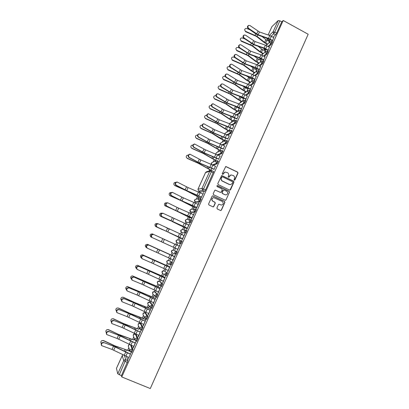<?xml version="1.0" encoding="UTF-8"?>
<svg xmlns="http://www.w3.org/2000/svg" width="409" height="409" viewBox="0 0 409 409"><rect width="100%" height="100%" fill="white"/><g stroke="black" fill="none" stroke-linecap="round" stroke-linejoin="round"><path stroke-width="0.61" d="M234.285 180.185L234.93 179.945L238.007 173.068L237.67 172.112L225.778 166.468L222.235 173.743L222.808 174.454L224.976 172.051L227.455 172.67C228.631 173.401 228.999 174.423 228.554 175.742L228.156 176.632L228.708 177.342L230.942 174.924L233.35 175.558C234.521 176.284 234.889 177.307 234.444 178.621L234.045 179.515L234.285 180.185M234.495 180.231L237.813 173.114L237.476 172.163L225.676 166.504M222.726 174.464L223.534 173.288M228.621 177.353L229.444 176.177M141.713 330.262L142.992 327.44L140.803 323.606M136.713 341.295L137.997 338.463L135.962 334.245M145.993 318.979L146.713 319.301L147.961 316.469L145.624 313.013M150.941 308.043L151.662 308.366L152.91 305.554L150.42 302.471M154.474 291.663L157.092 294.362L155.844 297.154L156.591 297.481L157.833 294.69L155.195 291.98M159.239 281.218C157.378 281.177 156.857 281.995 157.685 283.677L157.337 281.985L159.249 281.228L159.97 281.545L159.249 281.228L161.995 283.549L160.752 286.326L161.494 286.653L162.736 283.877L159.95 281.535M164.689 271.147L166.872 272.788L165.63 275.548L165.379 275.4L162.531 273.355L162.071 271.576L163.978 270.824L167.613 273.12L166.872 272.788L164.904 273.565L165.379 275.4L166.371 275.876L167.613 273.12M171.228 265.15L170.492 264.817L171.228 265.15L172.465 262.409L168.677 260.472L171.729 262.077L170.374 264.761L167.368 263.069L166.78 261.213L168.682 260.472C166.652 260.538 166.218 261.402 167.368 263.069M229.607 190.119L230.533 189.776L233.963 182.102L233.626 181.146L221.724 175.517L217.792 183.6L218.135 184.566L229.607 190.119M121.749 376.934L283.202 20.491L308.176 34.249L150.292 388.55L121.749 376.934L121.422 375.682L117.756 373.816L123.738 360.636L122.24 355.672L116.453 368.397L117.756 373.816M216.913 207.976L217.256 208.938L220.492 210.477L221.427 210.124L224.889 202.383L224.546 201.422L212.649 195.829L212.087 196.243L208.585 204.009L208.933 204.975L213.181 206.913L213.8 206.494L215.292 203.171L214.945 202.204L213.002 201.279C211.422 199.735 211.617 198.508 213.595 197.588L222.174 201.397C223.769 203.002 223.534 204.229 221.479 205.088L219.004 204.239L218.401 204.653L216.913 207.976M229.439 192.22L225.988 199.924L225.41 200.344L213.544 194.745L213.201 193.784L214.694 190.471L215.221 190.062L220.303 192.378L221.233 192.031L222.22 189.842L221.872 188.881L217.015 186.53L217.128 185.574L217.43 185.614L229.096 191.259L229.439 192.22L225.988 199.924M268.601 40.087L268.202 40.956M266.796 44.054L266.198 45.379M264.352 49.438L263.928 50.368M262.522 53.467L261.883 54.867M260.083 58.83L259.633 59.821M258.227 62.92L257.552 64.402M255.799 68.262L255.318 69.32M253.912 72.413L253.202 73.973M251.463 77.802L250.988 78.855M249.582 81.948L248.836 83.589M247.01 87.608L246.632 88.436M245.231 91.524L244.449 93.247M242.537 97.46L242.261 98.058M240.86 101.146L240.042 102.945M238.038 107.357L237.869 107.725M236.468 110.813L235.615 112.69M232.056 120.517L231.172 122.47M227.629 130.272L226.709 132.296M223.176 140.067L222.225 142.158M218.708 149.904L217.726 152.066M214.219 159.791L213.207 162.01M209.705 169.72L209.147 170.952M199.74 191.652L199.418 192.363M197.481 196.632L196.34 199.142M195.113 201.841L194.725 202.7M192.884 206.749L191.739 209.265M190.533 211.923L190.006 213.084M188.268 216.908L187.123 219.423M185.931 222.051L185.267 223.513M183.631 227.118L182.496 229.618M181.31 232.225L180.507 233.994M178.968 237.373L177.849 239.843M176.662 242.45L175.722 244.526M174.29 247.68L173.186 250.103M172 252.716L170.972 254.971M169.49 258.237L168.508 260.405M167.312 263.033L166.258 265.359M164.653 268.882L163.804 270.758M162.603 273.406L161.514 275.794M159.796 279.577L159.075 281.157M157.864 283.836L156.754 286.274M154.914 290.329L154.331 291.607M153.094 294.332L151.969 296.806M150.006 301.126L149.561 302.103M148.298 304.889L147.163 307.384M145.077 311.98L144.771 312.645M143.472 315.508L142.332 318.018M140.123 322.88L139.96 323.238M138.62 326.188L137.48 328.698M133.743 336.929L132.608 339.429M128.835 347.727L127.71 350.206M131.074 352.798L128.17 359.199L131.074 352.798M133.094 347.86L135.977 341.505L133.278 347.936M198.656 197.194L197.936 198.789L198.825 197.271L186.08 190.614L174.837 185.589L173.999 184.756M200.839 198.426L203.764 192.44L200.839 198.426M198.861 202.803L196.151 208.774L199.035 202.884M194.065 207.307L193.35 208.887L194.234 207.383L181.402 200.834L170.139 195.788L169.372 195.093M194.157 213.171L191.438 219.173L194.331 213.253M191.361 213.713L191.57 213.253M189.454 217.465L188.743 219.035L189.623 217.547L176.703 211.105L164.704 205.436L165.42 206.039M189.433 223.585L186.698 229.618L189.607 223.667M186.627 224.142L186.954 223.421M184.822 227.675L184.111 229.229L184.986 227.752L171.862 221.366M184.689 234.055L181.944 240.114L184.863 234.137M181.867 234.623L182.317 233.636M180.164 237.926L179.464 239.469L180.333 238.002L168.983 232.629M179.919 244.572L177.158 250.661L180.098 244.654M177.087 245.149L177.659 243.897M175.492 248.227L174.791 249.761L175.66 248.304L170.88 246.111M175.308 255.216L172.537 261.336M172.981 254.204L172.347 255.594M170.696 258.785L170.103 260.098L170.865 258.861M167.532 271.903L170.318 265.753L167.71 271.98M169.771 266.959L142.562 254.787L167.634 265.978L168.109 264.485L167.465 265.901M165.865 269.429L165.558 270.559M165.384 270.482L166.034 269.505M162.68 282.599L165.481 276.423L162.859 282.675M165.037 277.399L137.48 265.277L162.9 276.407L163.385 274.889L162.731 276.331M161.008 280.124L160.819 280.988M160.65 280.911L161.182 280.196M157.808 293.345L160.625 287.138L157.986 293.422M160.282 287.89L132.393 275.85L158.145 286.888L158.641 285.344L157.971 286.811M156.131 290.865L156.064 291.469M155.89 291.392L156.304 290.942M152.915 304.143L155.742 297.905L153.094 304.224M127.363 286.494L153.365 297.415L153.871 295.845L153.191 297.338M151.228 301.663L151.284 302M151.11 301.924L151.402 301.74M147.992 314.991L150.834 308.729L148.176 315.073M122.276 297.205L123.38 297.307L134.852 302.583L148.564 307.992L149.081 306.392L148.39 307.916M143.053 325.896L145.906 319.598L143.232 325.973M117.178 307.972L118.441 308.033L129.934 313.335L143.738 318.621L144.27 316.995L143.564 318.545M138.084 336.852L140.952 330.523L138.268 336.929M131.325 345.354L132.976 349.537L132.214 349.22L130.957 352.108L130.144 351.275L128.436 346.638L128.472 345.472L129.576 344.582M190.957 219.756L191.668 220.083L190.43 222.767L186.064 222.123M186.182 230.257L186.903 230.589L185.666 233.288L181.453 232.302M180.875 243.856L176.816 242.532L180.875 243.856L182.112 241.146L181.386 240.814M176.059 254.48L172.158 252.803L176.059 254.48L177.296 251.75L176.565 251.417L175.323 254.142L174.607 252.174L176.494 251.387L173.293 250.139L171.468 250.896L172.163 252.803L172.874 253.125M195.712 209.301L196.412 209.623L195.175 212.297L191.397 212.332L190.66 211.99L191.361 212.317M200.441 198.892L201.136 199.214L199.899 201.877L195.972 202.251L195.231 201.898M269.301 35.384L273.043 31.882L278.171 20.588L271.944 26.626L268.14 34.985M283.202 20.491L281.765 21.851L276.637 33.165L275.61 34.826L273.038 37.163M270.313 39.642L269.326 40.486L267.481 39.484L266.842 38.211M215.456 166.197L214.025 169.346M220.062 156.023L218.636 159.178M224.653 145.901L223.222 149.055M229.224 135.824L227.793 138.983M233.769 125.793L232.338 128.953M238.299 115.813L236.862 118.973M242.803 105.875L240.768 110.394M247.287 95.982L245.318 100.456M251.75 86.135L249.843 90.558M256.198 76.33L254.342 80.706M252.113 79.448L252.639 78.385M260.62 66.575L258.82 70.9M256.443 69.913L257.184 68.686L255.702 71.974M265.022 56.856L263.278 61.13M260.753 60.42L261.509 59.182L260.109 62.265M269.408 47.188L267.701 51.406M265.042 50.967L265.799 49.734L264.495 52.603M218.365 161.136L217.179 163.753L213.314 165.144M222.982 150.952L221.801 153.559L218.166 155.088M227.573 140.819L226.397 143.411L222.951 145.052M232.143 130.727L230.978 133.314L227.68 135.052M236.699 120.686L235.533 123.257L232.368 125.082M241.228 110.691L240.068 113.252L237.01 115.154M245.737 100.742L244.582 103.288L241.617 105.266M250.226 90.839L249.076 93.375L246.192 95.415M254.695 80.982L253.549 83.502L250.737 85.604M258.002 73.681L257.317 73.318L258.57 70.762L259.255 71.125L258.002 73.681L255.247 75.834M262.435 63.901L261.75 63.533L263.007 60.987L263.687 61.35L262.435 63.901L259.735 66.105M256.811 68.487L256.545 68.661L255.886 68.308L256.136 68.145M266.847 54.162L266.167 53.799L267.425 51.253L268.105 51.621L266.847 54.162L264.194 56.416M261.346 58.835L260.824 59.228L260.165 58.876L260.676 58.487M271.239 44.474L270.564 44.106L271.821 41.565L272.496 41.933L271.239 44.474L268.631 46.769M265.845 49.223L265.088 49.837L264.429 49.484L265.18 48.87M273.769 37.562L272.092 41.713M247.762 89.024L248.151 88.17M243.396 98.646L243.682 98.022M237.603 111.406L233.631 109.254L225.615 103.83L214.572 98.998L213.595 97.362L214.572 98.998M239.009 108.308L239.188 107.92M228.59 131.258L228.779 130.849M224.055 141.248L224.331 140.645M219.505 151.279L219.863 150.481M214.929 161.351L215.379 160.359M269.316 41.56L269.894 40.711M263.125 61.048L263.585 60.031M258.692 70.829L259.183 69.745M254.234 80.65L254.761 79.499M252.762 78.451L251.274 81.723M249.761 90.517L250.313 89.3M248.309 88.257L246.832 91.514M243.841 98.104L242.368 101.35M245.267 100.43L245.85 99.147M239.347 108.002L237.885 111.228M240.753 110.389L241.366 109.039M234.838 117.94L233.381 121.151M230.303 127.925L228.856 131.115M225.748 137.961L224.311 141.12M221.172 148.038L219.751 151.166M216.576 158.165L215.17 161.258M211.959 168.334L211.018 170.405M267.537 51.314L267.967 50.363M269.736 40.629L268.861 42.981M271.929 41.626L272.333 40.736M278.171 20.588L279.868 20.808L274.73 32.122L273.708 33.789L271.157 36.145M281.765 21.851L279.868 20.808M126.56 356.52L127.93 360.666L125.778 359.777L119.254 374.802M121.422 375.682L127.93 360.666M131.683 352.389L132.976 349.537M101.856 340.625L103.477 340.523L115.036 345.891L129.132 350.799L129.592 349.782M129.5 349.526L128.958 350.728M106.974 329.685L108.487 329.644L118.39 334.322L134.024 340.022L134.571 338.81M134.469 338.58L133.85 339.951M186.77 222.45L186.08 222.133C184.853 220.845 185.088 219.935 186.785 219.408L185.41 220.236L186.095 222.133L190.43 222.767M177.526 242.854L176.821 242.532L176.136 240.63L177.808 239.832C175.88 240.149 175.553 241.049 176.821 242.532M112.081 318.8L113.477 318.81L123.365 323.463L138.891 329.296L139.525 327.906M139.413 327.696L138.717 329.225M175.129 255.139L172.358 261.254M172.813 254.127L172.179 255.518M177.491 243.82L176.918 245.073M182.148 233.559L181.698 234.546M186.785 223.345L186.458 224.066M191.402 213.176L191.192 213.636M213.656 171.529L205.589 189.955L204.674 191.335L200.553 192.031M230.942 174.924L229.26 176.223M224.904 172.071L223.355 173.334M221.412 205.088L218.907 204.249M213.595 197.588L213.432 197.608C211.453 198.523 211.259 199.756 212.838 201.294L213.002 201.279M213.109 206.913L213.631 206.499L215.124 203.181L214.781 202.22L212.838 201.294M220.712 210.543L221.249 210.129L224.71 202.394L224.367 201.438L212.552 195.85M225.328 200.344L225.809 199.945M220.615 192.445L215.129 190.083M229.255 192.245L228.912 191.289L217.041 185.599M225.134 194.704L226.136 194.878C228.079 193.958 228.263 192.736 226.698 191.213L223.641 189.863L222.128 192.46L222.47 193.421L224.955 194.73L226.07 194.883M223.641 189.863L223.109 190.272M224.955 194.73L222.297 193.447L221.954 192.486L222.936 190.303M229.914 190.19L233.774 182.143L233.437 181.187L221.627 175.548M232.762 182.383L232.522 181.714L222.486 176.821L221.831 177.056L221.407 178.002C220.962 179.326 221.325 180.354 222.506 181.08L229.377 184.418L230.707 184.612L232.338 183.329L232.762 182.383M222.159 176.785L221.831 177.056M230.65 184.617L229.193 184.454L222.332 181.121C221.151 180.395 220.783 179.367 221.233 178.048L221.658 177.102M245.564 31.718L244.638 29.816L245.564 31.718L256.463 36.401L264.045 42.418L267.338 44.346M249.991 29.811L246.883 28.543C245.686 28.257 244.94 28.681 244.638 29.816M269.47 41.641L265.865 39.571L262.092 36.549M267.624 44.095L264.603 42.342L257.016 36.319L245.594 31.34M175.758 182.317C174.198 182.404 173.6 183.196 173.968 184.694L174.837 185.589M200.957 198.176L184.479 189.72L174.761 185.435M241.198 41.202L240.262 39.33L241.198 41.202L252.118 45.905L259.761 51.841L263.125 53.789M244.986 39.039L242.511 38.032C241.305 37.74 240.553 38.175 240.262 39.33M265.201 51.053L261.581 48.993L258.145 46.304M263.401 53.548L260.313 51.779L252.665 45.834L241.223 40.834M236.811 50.726L235.865 48.886L236.811 50.726L247.752 55.45L255.451 61.304L258.902 63.277M239.894 48.282L238.125 47.556C236.898 47.265 236.146 47.71 235.865 48.886M260.906 60.501L257.271 58.451L254.219 56.115M259.173 63.047L255.998 61.253L248.294 55.389L236.826 50.373M232.404 60.297L231.453 58.487L232.404 60.297L243.36 65.041L251.126 70.808L254.664 72.807M234.725 57.541L233.718 57.127C232.47 56.836 231.719 57.286 231.453 58.487M256.601 69.995L250.328 65.997M254.925 72.592L251.668 70.767L243.902 64.99L232.414 59.954M227.977 69.908L227.015 68.134L227.977 69.908L238.953 74.673L246.78 80.358L250.41 82.383M229.909 66.994L229.291 66.739C228.028 66.447 227.266 66.912 227.015 68.134M252.271 79.53L246.479 75.951M250.671 82.183L247.322 80.328L239.49 74.637L227.977 69.581M223.529 79.561L222.562 77.828L223.529 79.561L234.531 84.346L242.414 89.944L246.157 92.005M225.221 76.555L224.843 76.396C223.554 76.1 222.798 76.58 222.562 77.828M247.92 89.111L242.68 85.977M246.407 91.82L242.951 89.929L235.057 84.326L223.524 79.249M219.06 89.259L218.089 87.572L219.06 89.259L230.083 94.065L238.033 99.576L241.888 101.677M220.569 86.176L220.374 86.094C219.066 85.798 218.304 86.294 218.089 87.572M243.554 98.727L238.943 96.089M242.133 101.509L238.565 99.576L230.604 94.055L219.05 88.963M215.937 95.859L215.886 95.839C214.551 95.542 213.789 96.049 213.595 97.362M239.168 108.395L235.293 106.289M237.859 111.243L234.153 109.264L226.136 103.83L214.556 98.717M210.068 108.789L209.081 107.199L210.068 108.789L221.126 113.636L229.204 118.973L233.34 121.171M211.315 105.599C209.981 105.353 209.234 105.89 209.081 107.199M234.761 118.099L232.015 116.698M233.457 120.972L229.725 118.999L221.642 113.651L210.042 108.518M228.938 130.931L224.761 128.738L216.622 123.487L205.538 118.615L204.556 117.153M206.698 115.399C205.364 115.226 204.653 115.788 204.551 117.092L205.538 118.615M229.03 130.732L225.277 128.774L217.128 123.518L205.507 118.365M224.495 140.722L220.298 138.544L212.092 133.385L200.988 128.492L200.011 127.097M202.077 125.256C200.742 125.134 200.052 125.727 200.001 127.03L200.988 128.492M224.577 140.543L212.598 133.426L200.952 128.257M220.027 150.558L207.542 143.324L196.417 138.411L195.446 137.092M197.46 135.169C196.11 135.088 195.436 135.706 195.436 137.025L196.417 138.411M220.103 150.394L208.043 143.38L196.371 138.191M215.543 160.44L202.971 153.314L191.826 148.38L190.87 147.143M192.838 145.129C191.458 145.077 190.798 145.727 190.85 147.076L191.826 148.38M215.609 160.292L203.467 153.38L191.775 148.17M211.039 170.369L198.38 163.344L187.215 158.39L186.279 157.25M188.217 155.139C186.79 155.108 186.136 155.788 186.253 157.184L187.215 158.39M211.1 170.231L198.871 163.426L187.158 158.196M171.177 192.547C169.459 192.583 168.851 193.411 169.336 195.037L170.139 195.788M196.366 208.299L179.786 199.965L170.052 195.655M166.596 202.838C164.704 202.803 164.07 203.667 164.704 205.436M191.755 218.472L177.102 211.223M174.996 210.226L165.323 205.921M160.676 216.335L170.584 220.768M162.025 213.207L161.974 213.186C159.899 213.089 159.265 213.989 160.077 215.891M187.123 228.687L173.191 221.959M169.055 220.027L160.573 216.233M155.911 226.678L163.201 229.96M157.491 223.662L157.209 223.534C155.006 223.508 154.423 224.464 155.466 226.392M182.47 238.953L170.17 233.161M169.842 229.265L165.803 227.394M161.673 229.234L155.798 226.596M151.126 237.072L151.632 237.302M153.273 234.316L152.424 233.928C150.088 233.994 149.566 234.996 150.86 236.929M179.393 246.208L153.585 234.439C151.315 234.705 150.86 235.758 152.225 237.588L172.071 246.647M169.075 241.545L154.965 235.078M151.581 237.266L151.008 237.005M174.485 256.566L147.613 244.372C145.18 244.516 144.709 245.543 146.187 247.46L146.417 247.568M142.562 254.787C140.272 255.144 139.868 256.208 141.35 257.972L141.35 257.972M137.48 265.277C135.425 265.748 135.047 266.806 136.345 268.452M132.393 275.85C130.558 276.402 130.205 277.445 131.335 278.984M155.502 298.432L127.301 286.499C125.655 287.113 125.333 288.135 126.335 289.567M150.701 309.02L133.089 301.934L123.216 297.338L122.204 297.215C120.721 297.88 120.435 298.882 121.335 300.221M145.88 319.659L130.348 313.626L118.267 308.079L117.107 307.992C115.762 308.693 115.507 309.674 116.34 310.937M135.451 329.889L136.177 328.289L125.399 324.444L113.293 318.877L112.01 318.826C110.773 319.562 110.548 320.523 111.33 321.714M130.461 340.861L131.289 339.041L120.43 335.314L108.298 329.726L106.902 329.715C105.762 330.477 105.563 331.428 106.314 332.563M130.226 351.443L125.103 349.368L115.435 346.234L103.278 340.62L101.79 340.656C100.721 341.443 100.553 342.384 101.289 343.473M273.933 37.654L269.771 35.547L259.449 31.958L249.971 25.552L248.841 25.363C247.68 26.186 247.624 27.198 248.667 28.39L248.197 28.548C247.159 27.357 247.215 26.35 248.37 25.527L248.841 25.363M272.496 40.828L268.519 38.799L258.212 35.194L256.172 34.157L248.197 28.548M272.65 40.486L268.483 38.385L258.156 34.78L248.667 28.39M203.022 194.081L188.104 187.567L177.276 182.087C175.328 182.608 175.001 183.672 176.305 185.277L175.926 185.211C174.623 183.605 174.95 182.547 176.898 182.025L177.276 182.087M201.427 197.138L186.887 190.783L175.926 185.211M201.642 197.123L186.719 190.594L176.305 185.277M269.572 47.275L265.395 45.179L255.068 41.539L245.533 35.194L244.424 35.005C243.232 35.823 243.161 36.841 244.219 38.047L243.759 38.195C242.701 36.984 242.772 35.972 243.963 35.154L244.424 35.005M268.13 50.45L264.148 48.426L253.831 44.775L243.759 38.195M268.278 50.123L264.102 48.027L253.769 44.371L244.219 38.047M265.185 56.948L260.998 54.852L250.666 51.161L241.075 44.883L239.991 44.688C238.764 45.506 238.682 46.524 239.756 47.751L239.301 47.879C238.227 46.657 238.309 45.639 239.536 44.826L239.991 44.688M263.749 60.118L259.751 58.098L249.429 54.397L239.301 47.879M263.892 59.806L259.7 57.71L249.362 54.008L239.756 47.751M260.784 66.662L256.581 64.566L246.244 60.829L236.596 54.617L235.543 54.417C234.275 55.225 234.183 56.253 235.272 57.495L234.817 57.613C233.733 56.37 233.82 55.348 235.093 54.54L235.543 54.417M259.347 69.832L255.334 67.812L245.006 64.065L234.817 57.613M259.48 69.535L255.277 67.444L244.935 63.692L235.272 57.495M256.361 76.417L252.148 74.331L241.801 70.542L232.097 64.392L231.075 64.193C229.766 64.995 229.659 66.023 230.763 67.28L230.318 67.388C229.214 66.13 229.321 65.103 230.63 64.305L231.075 64.193M254.925 79.586L250.901 77.572L240.569 73.778L230.318 67.388M255.052 79.305L250.835 77.214L240.487 73.415L230.763 67.28M251.918 86.222L247.69 84.136L237.338 80.297L227.578 74.213L226.591 74.014C225.236 74.801 225.119 75.834 226.238 77.117L225.799 77.209C224.679 75.931 224.797 74.898 226.151 74.111L226.591 74.014M250.482 89.387L246.443 87.378L236.105 83.533L225.799 77.209M250.605 89.121L246.371 87.035L236.019 83.185L226.238 77.117M247.455 96.069L243.212 93.983L232.859 90.098L223.033 84.08L222.087 83.881C220.686 84.658 220.553 85.696 221.693 86.994L221.259 87.071C220.119 85.772 220.252 84.735 221.652 83.963L222.087 83.881M246.019 99.234L241.97 97.23L231.627 93.334L221.259 87.071M246.131 98.978L241.888 96.897L231.53 92.996L221.693 86.994M242.972 105.962L238.713 103.881L228.355 99.944L218.472 93.988L217.568 93.794C216.116 94.551 215.967 95.594 217.123 96.923L216.693 96.984C215.538 95.66 215.686 94.617 217.133 93.86L217.568 93.794M241.535 109.121L237.471 107.122L227.123 103.175L216.693 96.984M241.642 108.886L237.384 106.805L227.026 102.853L217.123 96.923M238.462 115.895L234.199 113.82L223.83 109.837L213.028 103.748C211.525 104.494 211.361 105.542 212.537 106.892L212.113 106.938C210.937 105.594 211.1 104.546 212.603 103.804L213.028 103.748M237.031 119.06L232.951 117.061L222.603 113.063L212.113 106.938M237.133 118.835L232.859 116.759L222.496 112.761L212.537 106.892M233.938 125.88L229.659 123.809L219.285 119.771L208.467 113.753C206.913 114.479 206.734 115.532 207.925 116.908L207.506 116.943C206.315 115.568 206.499 114.52 208.048 113.794L208.467 113.753M232.506 129.04L228.416 127.046L218.058 122.997L207.506 116.943M232.598 128.835L228.314 126.764L217.946 122.71L207.925 116.908M229.393 135.911L214.725 129.75L203.892 123.804C202.286 124.51 202.082 125.568 203.293 126.974L202.879 126.989C201.673 125.589 201.872 124.535 203.477 123.83L203.892 123.804M227.961 139.07L213.498 132.981L202.879 126.989M228.048 138.876L213.375 132.705L203.293 126.974M224.822 145.987L210.139 139.781L199.295 133.907C197.634 134.587 197.414 135.645 198.641 137.081L198.232 137.087C197.01 135.655 197.225 134.597 198.892 133.917L199.295 133.907M223.396 149.142L208.912 143.007L198.232 137.087M223.472 148.968L208.779 142.746L198.641 137.081M220.236 156.11L205.528 149.852L194.684 144.055C192.961 144.709 192.721 145.773 193.963 147.24L193.564 147.23C192.322 145.762 192.562 144.704 194.285 144.05L194.684 144.055M218.805 159.265L204.306 153.078L193.564 147.23M218.876 159.101L204.168 152.833L193.963 147.24M215.625 166.279L200.901 159.975L190.052 154.254C188.268 154.878 188.007 155.941 189.27 157.445L188.871 157.419C187.613 155.916 187.874 154.858 189.658 154.234L190.052 154.254M214.198 169.428L199.679 163.196L188.871 157.419M214.26 169.285L199.531 162.966L189.27 157.445M198.339 204.408L183.401 197.849L172.583 192.455C170.568 192.93 170.216 193.994 171.535 195.64L171.161 195.558C169.847 193.912 170.195 192.854 172.209 192.378L172.583 192.455M196.744 207.46L182.189 201.059L171.161 195.558M196.954 207.465L180.42 200.144L171.535 195.64M193.636 214.786L178.682 208.171L167.869 202.869C165.783 203.299 165.41 204.362 166.739 206.054L166.376 205.957C165.047 204.265 165.42 203.207 167.501 202.777L167.869 202.869M192.041 217.833L177.465 211.381L166.376 205.957M192.245 217.854L175.686 210.487L166.739 206.054M188.912 225.211L163.13 213.34C160.982 213.718 160.584 214.776 161.923 216.514L161.565 216.402C160.226 214.669 160.625 213.61 162.767 213.232L163.13 213.34M187.317 228.258L161.565 216.402M187.516 228.294L161.923 216.514M184.162 235.681L158.37 223.866C156.161 224.188 155.732 225.241 157.087 227.026L156.734 226.898C155.379 225.119 155.809 224.066 158.017 223.738L158.37 223.866M182.567 238.728L156.734 226.898M182.762 238.779L157.087 227.026M151.877 237.445C150.517 235.615 150.972 234.567 153.237 234.301L153.309 234.331M177.981 249.321L152.225 237.588M148.779 245.068C146.463 245.262 145.972 246.305 147.317 248.191L156.529 252.338L157.951 249.229L148.441 244.914C146.125 245.109 145.635 246.146 146.974 248.033L147.296 248.181M174.423 256.699L148.441 244.914M174.602 256.78L157.951 249.229M173.181 259.909L156.529 252.338M143.881 255.717C141.591 255.891 141.074 256.924 142.337 258.82L151.678 262.926L153.109 259.802L143.544 255.543C141.258 255.717 140.747 256.755 142.005 258.646L142.097 258.687M169.612 267.307L143.544 255.543M169.786 267.404L153.109 259.802M168.36 270.543L151.678 262.926M138.953 266.412C136.698 266.571 136.156 267.598 137.337 269.495L146.811 273.565L148.247 270.421L138.625 266.228C136.371 266.382 135.834 267.409 137.01 269.306L137.337 269.495M164.781 277.962L138.625 266.228M164.945 278.079L148.247 270.421M163.513 281.234L146.811 273.565M134.009 277.164C131.78 277.302 131.212 278.325 132.311 280.221L141.918 284.255L143.36 281.095L133.687 276.959C131.458 277.097 130.895 278.115 131.995 280.017L132.311 280.221M159.929 288.667L133.687 276.959M160.083 288.8L143.36 281.095M158.646 291.975L141.918 284.255M129.034 287.967C126.836 288.089 126.248 289.102 127.271 290.998L137 294.991L138.452 291.821L128.717 287.747C126.524 287.87 125.936 288.877 126.954 290.773L127.271 290.998M155.052 299.429L140.333 292.573L128.717 287.747M155.2 299.577L138.452 291.821M153.753 302.767L137 294.991M124.039 298.821C121.872 298.928 121.263 299.93 122.204 301.827L132.061 305.784L133.518 302.594L123.733 298.585C121.565 298.693 120.957 299.69 121.897 301.586L122.204 301.827M150.149 310.237L133.201 302.353L123.733 298.585M150.292 310.405L133.518 302.594M148.84 313.606L132.061 305.784M119.019 309.725C116.882 309.823 116.248 310.814 117.117 312.706L127.097 316.627L128.564 313.422L118.717 309.475C116.585 309.567 115.951 310.559 116.816 312.445L117.117 312.706M145.226 321.101L130.476 314.138L118.717 309.475M145.359 321.285L128.564 313.422M143.902 324.506L127.097 316.627M113.973 320.687C111.872 320.768 111.217 321.755 112.01 323.637L122.107 327.517L123.584 324.301L113.682 320.416C111.575 320.498 110.926 321.479 111.718 323.361L112.01 323.637M140.277 332.011L125.507 324.997L113.682 320.416M140.405 332.215L123.584 324.301M138.937 335.452L122.107 327.517M108.906 331.699C106.831 331.776 106.156 332.747 106.882 334.618L117.097 338.468L118.579 335.232L108.615 331.408C106.544 331.484 105.87 332.456 106.596 334.327L106.882 334.618M135.307 342.977L120.517 335.907L108.615 331.408M135.425 343.202L118.579 335.232M133.953 346.454L117.097 338.468M103.814 342.762C101.764 342.834 101.074 343.795 101.729 345.656L112.061 349.465L113.549 346.219L103.533 342.456C101.488 342.522 100.793 343.488 101.452 345.344L101.729 345.656M130.313 354L115.502 346.873L103.533 342.456M130.42 354.24L113.549 346.219M128.937 357.507L112.061 349.465M140.072 323.294L142.24 327.118L140.987 329.966L140.267 329.317L138.227 325.436L138.186 324.112L140.134 323.314L140.86 323.626M135.226 333.938L137.24 338.141L135.982 341.009L135.215 340.262L133.334 336.009L133.339 334.766L135.297 333.964L136.028 334.271M144.893 312.701L147.214 316.147L145.962 318.979L143.104 314.92L143.007 313.509L144.944 312.721L145.67 313.033M149.694 302.159L152.163 305.226L150.916 308.038L147.971 304.454L147.807 302.951L149.735 302.174L150.461 302.486M155.21 291.98L154.505 291.673C152.705 291.586 152.148 292.374 152.828 294.04L152.583 292.445L154.505 291.673L155.226 291.99M169.392 260.794L168.682 260.472M130.589 345.043L132.214 349.22C131.34 348.959 130.66 349.24 130.185 350.068L130.144 351.275L131.718 352.425M185.666 233.288L181.473 232.312L180.783 230.41L182.302 229.587L186.172 230.252L184.934 232.951L184.224 230.988L185.793 230.134L186.903 230.589M172.465 262.409L171.729 262.077L169.766 262.844L170.492 264.817M162.736 283.877L161.995 283.549L160.016 284.337L160.374 286.085L161.494 286.653M166.361 275.87L165.64 275.548M157.833 294.69L157.092 294.362L155.103 295.16L155.359 296.811L155.844 297.154L152.828 294.04M152.91 305.554L152.163 305.226L150.169 306.034L150.338 307.594L151.662 308.366M147.961 316.469L147.214 316.147C146.345 315.876 145.676 316.147 145.21 316.965L145.307 318.427L146.713 319.301M142.992 327.44L142.24 327.118C141.366 326.847 140.696 327.123 140.226 327.946L140.267 329.317L141.739 330.288M137.997 338.463L137.24 338.141C136.366 337.875 135.691 338.156 135.221 338.979L135.215 340.262L136.739 341.331M195.175 212.297L194.454 211.959L190.696 212.005L190.011 210.108L191.254 209.285C189.664 209.894 189.474 210.799 190.676 212M199.899 201.877L199.178 201.535L195.277 201.923L194.597 200.032L195.712 199.219C194.229 199.889 194.076 200.788 195.251 201.918L195.947 202.251M275.61 34.826L273.708 33.789L273.043 31.882L274.73 32.122L276.637 33.165M268.35 38.737L267.609 39.422L269.454 40.425M217.179 163.753L216.468 163.406L212.619 164.807M221.801 153.559L221.09 153.206L217.476 154.745M226.397 143.411L225.691 143.058L222.261 144.709M230.978 133.314L230.272 132.956L226.995 134.704M235.533 123.257L234.832 122.904L231.683 124.74M240.068 113.252L239.372 112.894L236.325 114.806M244.582 103.288L243.887 102.93L240.937 104.914M249.076 93.375L248.386 93.017L245.512 95.062M253.549 83.502L252.859 83.145L250.057 85.246M252.563 74.489L257.026 70.91L256.642 71.401L257.317 73.318L254.572 75.476M257.108 64.77L261.443 61.151L261.08 61.621L261.75 63.533L259.061 65.747M256.653 68.62L255.538 67.889M261.622 55.092L265.835 51.437L265.497 51.887L266.167 53.799L263.524 56.053M260.942 59.177L259.603 58.042M266.106 45.455L270.216 41.764L269.894 42.199L270.564 44.106L267.961 46.406M265.206 49.78L263.79 48.303M217.654 160.788L216.468 163.406L215.773 161.463L216.566 160.722L217.654 160.788M222.276 150.604L221.09 153.206L220.4 151.269L221.121 150.563L222.276 150.604M226.872 140.466L225.691 143.058L225.001 141.12L225.661 140.445L227.639 140.808M231.443 130.374L230.272 132.956L229.587 131.023L230.19 130.379L231.443 130.374M235.998 120.333L234.832 122.904L234.147 120.972L234.705 120.353L235.998 120.333M240.533 110.338L239.372 112.894L238.687 110.967L239.204 110.379L240.615 110.318L241.31 110.675M245.042 100.384L243.887 102.93L243.207 101.008L243.682 100.445L238.692 103.871M249.536 90.481L248.386 93.017L247.706 91.095L248.151 90.558L243.36 94.039M254.004 80.619L252.859 83.145L252.184 81.222L252.598 80.711L254.112 80.583L254.797 80.946M234.096 113.666L239.204 110.379M229.326 123.682L229.73 123.334L229.337 123.682M224.73 133.697L225.354 133.043L224.751 133.702M220.211 143.799L220.957 142.792L225.661 140.445M215.691 153.958L216.555 152.588L215.732 153.973M211.284 164.219L212.138 162.424L211.366 163.14L211.335 164.239M127.403 362.481L123.738 360.636C124.218 359.802 124.898 359.516 125.778 359.777L124.448 355.595M200.39 198.871L199.178 201.535L198.477 199.577L199.633 198.738L200.39 198.871M196.412 209.623L195.691 209.285L194.454 211.959L193.748 209.996L195.032 209.142L195.671 209.28L191.254 209.285M190.926 219.74L189.704 222.43L188.999 220.466L190.42 219.607L190.926 219.74M181.371 240.809L180.144 243.524L179.428 241.555L181.371 240.809M173.36 250.165L173.293 250.139C171.253 250.323 170.88 251.213 172.163 252.803M204.674 191.335L202.654 190.369L198.646 191.121L200.604 192.056M213.386 172.746L211.376 171.765L203.564 188.984L205.589 189.955M198.595 191.09L197.966 189.229L201.954 188.416L209.756 171.233L205.533 172.603L197.946 189.28M122.281 355.59L123.032 354.879M205.502 172.664L206.371 171.857L205.497 172.629L197.936 189.249L198.616 191.115L200.574 192.051M202.654 190.369L203.564 188.984L201.954 188.416L202.654 190.369M211.647 170.548L210.625 170.466L209.756 171.233L211.376 171.765L211.647 170.548M266.934 40.271L265.671 43.042M255.707 33.829L255.078 35.205M257.634 34.97L257.016 36.319M265.865 39.571L264.603 42.342M196.785 194.981L196.335 195.972M195.579 194.469L195.165 195.379M262.65 49.683L261.387 52.47M251.315 43.415L250.717 44.724M253.253 44.55L252.665 45.834M261.581 48.993L260.313 51.779M258.355 59.141L257.082 61.938M246.908 53.047L246.336 54.29M248.851 54.172L248.294 55.389M257.271 58.451L255.998 61.253M254.035 68.64L252.757 71.447M242.476 62.715L241.939 63.896M244.429 63.835L243.902 64.99M252.951 67.96L251.668 70.767M249.694 78.18L248.411 81.002M238.028 72.434L237.517 73.548M239.991 73.543L239.49 74.637M248.606 77.505L247.322 80.328M245.339 87.761L244.05 90.593M233.554 82.194L233.079 83.242M235.528 83.298L235.057 84.326M244.239 87.097L242.951 89.929M240.962 97.388L239.669 100.236M229.066 91.999L228.616 92.981M231.044 93.094L230.604 94.055M239.858 96.728L238.565 99.576M236.566 107.056L235.267 109.914M224.556 101.851L224.137 102.761M226.545 102.935L226.136 103.83M235.456 106.401L234.153 109.264M232.148 116.769L230.845 119.643M220.022 111.744L219.633 112.587M222.021 112.823L221.642 113.651M230.957 116.289L229.725 118.999M227.619 126.734L226.402 129.413M215.471 121.683L215.114 122.46M217.476 122.756L217.128 123.518M226.417 126.269L225.277 128.774M223.058 136.764L221.939 139.224M210.896 131.672L210.574 132.378M212.915 132.736L212.598 133.426M221.857 136.289L220.809 138.595M218.478 146.836L217.46 149.081M206.3 141.703L206.008 142.337M208.329 142.756L208.043 143.38M217.276 146.356L216.32 148.457M213.876 156.959L212.956 158.983M201.683 151.78L201.427 152.347M203.723 152.828L203.467 153.38M212.675 156.473L211.811 158.365M209.255 167.128L208.432 168.932M197.046 161.908L196.821 162.399M199.091 162.946L198.871 163.426M208.053 166.632L207.281 168.319M192.087 205.308L191.724 206.105M190.885 204.791L190.548 205.522M187.373 215.681L187.097 216.289M186.167 215.16L185.916 215.712M182.634 226.111L182.45 226.514M181.427 225.579L181.259 225.947M165.031 264.827L164.878 265.165M163.815 264.286L163.666 264.608M160.277 275.283L160.031 275.824M159.055 274.746L158.82 275.262M155.502 285.784L155.159 286.535M154.275 285.257L153.953 285.968M150.706 296.336L150.267 297.297M138.002 291.208L137.874 291.489M140.175 292.144L140.042 292.435M149.469 295.819L149.06 296.719M145.885 306.934L145.353 308.11M133.089 301.934L132.945 302.251M135.272 302.859L135.123 303.192M144.643 306.428L144.142 307.527M141.044 317.589L140.415 318.974M128.155 312.706L127.991 313.064M130.348 313.626L130.18 313.994M139.791 317.087L139.203 318.381M123.196 323.534L123.017 323.928M125.399 324.444L125.21 324.853M134.919 327.798L134.239 329.291M118.216 334.409L118.017 334.843M120.43 335.314L120.22 335.763M130.026 338.555L129.249 340.257M126.376 349.843L125.451 351.883M113.211 345.339L112.991 345.815M115.435 346.234L115.21 346.725M125.103 349.368L124.239 351.27M270.073 39.09L271.361 36.253M258.156 34.78L259.449 31.958M268.483 38.385L269.771 35.547M256.647 34.008L257.941 31.186M198.743 195.737L200.124 192.695M186.719 190.594L188.104 187.567M197.102 194.996L198.483 191.954M185.134 189.853L186.519 186.826M265.697 48.732L266.99 45.885M253.769 44.371L255.068 41.539M264.102 48.027L265.395 45.179M252.256 43.605L253.554 40.772M261.295 58.421L262.598 55.558M249.362 54.008L250.666 51.161M259.7 57.71L260.998 54.852M247.844 53.242L249.147 50.394M256.878 68.155L258.181 65.276M244.935 63.692L246.244 60.829M255.277 67.444L256.581 64.566M243.411 62.925L244.72 60.067M252.44 77.93L253.749 75.041M240.487 73.415L241.801 70.542M250.835 77.214L252.148 74.331M238.958 72.654L240.272 69.781M247.977 87.751L249.296 84.847M236.019 83.185L237.338 80.297M246.371 87.035L247.69 84.136M234.485 82.424L235.809 79.535M243.498 97.618L244.822 94.704M231.53 92.996L232.859 90.098M241.888 96.897L243.212 93.983M229.996 92.235L231.32 89.336M238.999 107.526L240.328 104.602M227.026 102.853L228.355 99.944M237.384 106.805L238.713 103.881M225.482 102.097L226.811 99.182M234.48 117.485L235.814 114.546M222.496 112.761L223.83 109.837M232.859 116.759L234.199 113.82M220.947 112.005L222.286 109.075M229.935 127.485L231.279 124.53M217.946 122.71L219.285 119.771M228.314 126.764L229.659 123.809M216.392 121.954L217.736 119.014M225.374 137.536L226.719 134.566M213.375 132.705L214.725 129.75M223.749 136.811L225.098 133.84M211.816 131.949L213.166 128.999M220.788 147.634L222.143 144.648M208.779 142.746L210.139 139.781M219.163 146.903L220.517 143.922M207.22 141.995L208.575 139.024M216.182 157.777L217.542 154.781M204.168 152.833L205.528 149.852M214.551 157.041L215.911 154.05M202.598 152.082L203.963 149.101M211.555 167.966L212.92 164.955M199.531 162.966L200.901 159.975M209.919 167.23L211.289 164.224M197.961 162.22L199.331 159.224M194.04 206.085L195.43 203.028M182.015 200.885L183.401 197.849M192.399 205.344L193.784 202.286M180.42 200.144L181.816 197.102M189.321 216.479L190.717 213.411M177.286 211.223L178.682 208.171M187.67 215.737L189.065 212.665M175.686 210.487L177.087 207.429M184.577 226.929L185.977 223.841M172.532 221.612L173.937 218.544M182.925 226.182L184.326 223.094M170.931 220.875L172.337 217.808M179.812 237.424L181.218 234.321M167.756 232.051L169.168 228.968M178.155 236.673L179.566 233.575M166.151 231.315L167.562 228.232M175.021 247.966L176.437 244.853M162.961 242.537L164.377 239.439M173.365 247.215L174.776 244.101M161.351 241.801L162.772 238.703M170.21 258.565L171.632 255.431M158.145 253.074L159.566 249.96M168.549 257.808L169.97 254.679M165.374 269.209L166.806 266.065M153.303 263.657L154.735 260.533M163.707 268.452L165.139 265.308M160.517 279.904L161.954 276.745M148.436 274.291L149.873 271.152M158.85 279.142L160.287 275.988M155.64 290.651L157.082 287.476M143.549 284.981L144.996 281.821M153.963 289.889L155.41 286.714M150.732 301.448L152.184 298.258M138.641 295.717L140.093 292.547M149.055 300.687L150.507 297.496M145.808 312.302L147.26 309.097M133.707 306.505L135.164 303.32M144.126 311.535L145.584 308.33M140.854 323.202L142.317 319.981M128.748 317.343L130.21 314.143M139.172 322.435L140.635 319.214M135.88 334.158L137.352 330.922M123.763 328.238L125.236 325.022M134.193 333.386L135.665 330.15M130.88 345.165L132.358 341.914M118.758 339.184L120.236 335.947M129.188 344.393L130.665 341.142M125.86 356.229L127.342 352.962M113.728 350.181L115.215 346.934M124.162 355.452L125.645 352.185M140.839 323.606L140.108 323.294C138.518 323.136 137.889 323.846 138.227 325.436M136.003 334.245L135.267 333.933C133.733 333.759 133.089 334.45 133.334 336.009M145.65 313.013L144.924 312.701C143.273 312.563 142.669 313.299 143.104 314.92M150.44 302.476L149.72 302.159C148.002 302.046 147.419 302.808 147.971 304.454M263.713 48.272L264.429 49.484M271.821 41.565L270.216 41.764M218.416 161.131L216.566 160.722L212.138 162.424M223.038 150.947L221.121 150.563L216.555 152.588M232.215 130.716L230.19 130.379L225.354 133.043M236.775 120.67L234.705 120.353L229.73 123.334M245.829 100.716L245.134 100.358L243.682 100.445M250.323 90.808L249.633 90.45L248.151 90.558M259.49 58.006L260.165 58.876M267.425 51.253L265.835 51.437M255.369 67.828L255.886 68.308M263.007 60.987L261.443 61.151M258.57 70.762L257.026 70.91M247.982 84.244L252.598 80.711M220.957 142.792L220.18 143.789M201.136 199.214L199.633 198.738L195.712 199.219M191.668 220.083L190.42 219.607L186.785 219.408M182.169 232.634L181.463 232.307C180.211 230.927 180.492 230.022 182.302 229.587M182.112 241.146L177.808 239.832M177.296 251.75L176.565 251.417M156.591 297.481L155.844 297.154M163.968 270.819C162.025 270.83 161.545 271.673 162.531 273.355M160.752 286.326L157.685 283.677M129.52 344.552C128.544 344.925 128.181 345.62 128.436 346.638M122.981 354.854L122.24 355.62L116.458 368.335M266.775 38.19L267.481 39.484M271.888 26.708L268.125 34.975M213.697 171.529L211.693 170.548L210.625 170.466L206.371 171.857M153.585 234.439L153.237 234.301M147.317 248.191L146.974 248.033M142.337 258.82L142.005 258.646"/></g></svg>
